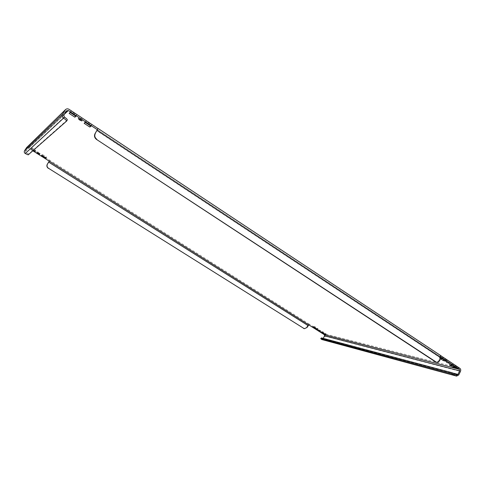 <?xml version="1.0" encoding="UTF-8"?>
<svg xmlns="http://www.w3.org/2000/svg" width="485" height="485" viewBox="0 0 485 485"><rect width="100%" height="100%" fill="white"/><g stroke="black" fill="none" stroke-linecap="round" stroke-linejoin="round"><path stroke-width="0.36" stroke-dasharray="2.42 1.82" d="M447.461 361.768L450.159 362.828L447.461 361.768M80.461 118.922L79.013 117.449L81.207 118.31L82.656 119.783L80.461 118.922M318.984 329.939L320.737 330.697L318.984 329.939M38.582 152.817L37.46 151.853L38.958 152.514L40.079 153.478L38.582 152.817M67.282 119.989L28.724 154.036L25.766 152.69L25.414 151.314L27.39 148.24L28.639 148.143L64.05 114.575M459.865 368.327L324.714 333.941L325.211 336.232L323.841 338.833L322.143 339.676M323.234 338.36L322.343 338.851L321.112 337.881M440.75 358.366L439.404 358.039L440.538 358.785M33.592 150.126L31.01 148.495L30.458 149.004L33.028 150.623M32.834 150.793L28.639 148.143M441.065 355.863L440.538 355.517L440.034 356.536L441.204 357.312M70.186 112.441L69.876 112.235L70.986 111.217L76.751 115.036L75.666 115.963M85.293 122.438L84.863 122.153L86.087 121.22L91.768 124.984L90.58 125.827M452.675 365.478L449.916 363.653L453.378 364.52L457.167 367.03L453.899 366.205M442.611 358.821L439.907 357.033L443.32 357.857L447.158 360.397L443.933 359.609M316.129 328.266L313.049 326.326L314.959 326.787L318.045 328.739L316.026 328.46M31.537 147.664L35.69 150.289L35.114 150.786L30.979 148.174L31.537 147.664L31.01 148.495M42.438 154.551L46.548 157.152L45.911 157.601L41.819 155.018L42.438 154.551L41.916 155.382M324.174 333.353L321.125 331.425L323.065 331.91L326.126 333.844L324.077 333.547M49.355 161.214L49.864 160.389L29.161 147.319L69.076 109.343M324.714 333.941L309.236 324.168L308.842 324.914M49.264 161.153L49.864 160.389L309.236 324.168L307.654 325.471L306.659 327.339L304.113 328.606M97.358 129.719L440.174 356.596L440.253 357.73L96.867 130.665M439.713 360.464L438.986 360.282L440.253 357.73M438.986 360.282C438.197 361.701 437.124 362.295 435.766 362.071M26.657 147.525L29.161 147.319M320.73 332.17L321.125 331.425M325.732 334.595L326.126 333.844M322.671 332.661L323.065 331.91M46.026 157.977L46.548 157.152M41.304 155.843L41.819 155.018M35.169 151.12L35.69 150.289M30.458 149.004L30.979 148.174M312.655 327.072L313.049 326.326M317.651 329.491L318.045 328.739M314.559 327.539L314.959 326.787M439.404 358.039L439.907 357.033M446.661 361.41L447.158 360.397M442.817 358.87L443.32 357.857M449.425 364.659L449.916 363.653M456.676 368.042L457.167 367.03M452.881 365.532L453.378 364.52M84.147 123.305L84.863 122.153M91.053 126.142L91.768 124.984M85.366 122.384L86.087 121.22M69.149 113.393L69.876 112.235M76.024 116.2L76.751 115.036M70.252 112.381L70.986 111.217M25.414 151.314L63.796 114.981M66.378 110.871L27.245 148.422M458.743 374.935L323.841 338.833M325.211 336.232L460.471 371.401M453.323 373.177L323.198 338.427M98.019 128.525L440.538 355.517M307.654 325.471L48.567 162.208M307.053 327.436L306.659 327.339M456.652 374.899L322.167 338.772L321.773 339.518M64.287 116.964L25.244 153.521M28.197 154.867L28.724 154.036M446.436 362.246L446.928 361.24M78.285 118.607L79.013 117.449M318.057 330.224L318.451 329.473M36.939 152.678L37.46 151.853M440.174 356.596L97.346 129.671M66.584 110.622L27.39 148.24M322.343 338.851L456.87 374.996M39.558 154.303L40.079 153.478M320.342 331.449L320.737 330.697M81.935 120.941L82.656 119.783M449.668 363.841L450.159 362.828"/><path stroke-width="0.73" d="M449.14 363.313L446.436 362.246L449.14 363.313M80.486 119.474L78.285 118.607L79.74 120.074L81.935 120.941L80.486 119.474M319.809 330.988L318.057 330.224L319.809 330.988M38.436 153.345L36.939 152.678L38.06 153.642L39.558 154.303L38.436 153.345M64.05 114.575L68.343 110.513L97.303 129.683L98.019 128.525L69.076 109.343C67.797 108.604 66.621 108.682 65.548 109.574L62.565 114.169C61.819 115.691 62.147 117.018 63.553 118.14C65.651 119.571 66.663 120.565 66.584 121.117L28.197 154.867L25.244 153.521C24.244 152.757 24.008 151.835 24.541 150.762L26.657 147.525L65.523 109.598M68.343 110.513L66.378 110.871L63.796 114.981L64.287 116.964C66.384 118.401 67.397 119.395 67.318 119.953L66.603 121.068M321.458 337.887L320.718 338.627L321.458 337.887L452.05 372.735L456.87 374.996L457.943 374.408L459.671 370.873L459.374 369.334L324.32 334.68L308.842 324.914L307.053 327.436L304.465 328.697L303.901 328.448L48.451 168.24L303.901 328.448M456.652 374.899L456.161 375.911L456.591 376.111L458.743 374.935L460.471 371.401C460.968 370.11 460.768 369.085 459.865 368.327L441.065 355.863M324.32 334.68L324.568 335.826L323.234 338.36M74.878 117.176L76.024 116.2L70.252 112.381L69.149 113.393L74.878 117.176L75.599 116.024L70.186 112.441M89.792 127.034L91.053 126.142L85.366 122.384L84.147 123.305L89.792 127.034L90.501 125.882L85.293 122.438M453.196 367.151L456.676 368.042L452.881 365.532L449.425 364.659L453.196 367.151L453.687 366.151L452.675 365.478M440.538 358.785L443.229 360.561L446.661 361.41L442.817 358.87L440.75 358.366M315.735 329.012L317.651 329.491L314.559 327.539L312.655 327.072L315.735 329.012L316.026 328.46M33.028 150.623L34.593 151.611L35.169 151.12L33.592 150.126M41.916 155.382L41.304 155.843L45.396 158.425L46.026 157.977L41.916 155.382M323.786 334.098L325.732 334.595L322.671 332.661L320.73 332.17L323.786 334.098L324.077 333.547M48.312 168.325C46.857 167.204 46.511 165.846 47.287 164.257L49.355 161.214L32.834 150.793M441.204 357.312L459.374 369.334M443.933 359.609L442.611 358.821M47.287 164.257L49.264 161.153M304.113 328.606L303.507 328.351M47.421 164.172C46.645 165.761 46.99 167.119 48.451 168.24M440.538 355.517L440.974 357.906L439.713 360.464C438.901 361.901 437.816 362.495 436.439 362.24L96.497 139.419C94.46 137.782 93.981 135.836 95.072 133.569L98.019 128.525M95.072 133.569L97.358 129.719M95.351 133.393C94.26 135.661 94.733 137.613 96.776 139.256M435.766 362.071L96.497 139.419M456.591 376.111L321.773 339.518L456.161 375.911L451.559 373.741L452.05 372.735M321.064 338.633L451.559 373.741M320.718 338.627L321.773 339.518M45.396 158.425L45.772 157.819M34.593 151.611L34.981 150.999M443.229 360.561L443.726 359.555M24.541 150.762L62.565 114.169M26.372 147.87L65.154 110.059M457.943 374.408L453.323 373.177M324.568 335.826L459.671 370.873M308.842 324.914L49.355 161.214M48.706 162.123L308.048 325.568M97.145 130.483L440.974 357.906M435.009 361.737L435.73 361.919M64.287 116.964L63.553 118.14L25.244 153.521M440.823 355.638L98.109 128.501M304.077 328.6L304.465 328.697M435.718 362.059L436.439 362.24M66.584 121.117L67.318 119.953"/></g></svg>
